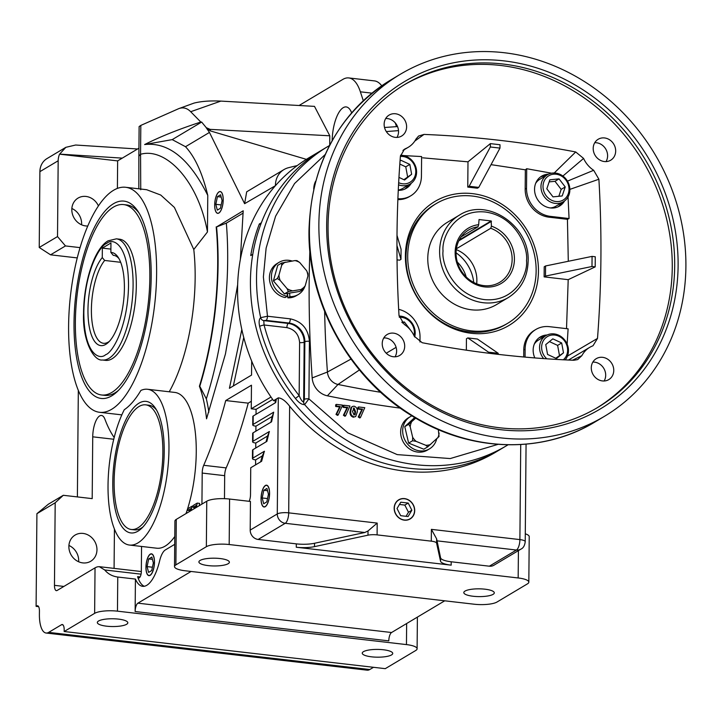 <?xml version="1.0" encoding="UTF-8"?>
<svg xmlns="http://www.w3.org/2000/svg" width="722" height="722" viewBox="0 0 722 722"><rect width="100%" height="100%" fill="white"/><g stroke="black" fill="none" stroke-linecap="round" stroke-linejoin="round"><path stroke-width="1.08" d="M114.121 481.7A62.733 23.447 96.6 0 1 145.7 404.843A62.733 23.447 96.6 0 1 162.865 452.622A62.733 23.447 96.6 0 1 131.287 529.479A62.733 23.447 96.6 0 1 114.121 481.7M399.067 316.092A15.685 13.989 -120.8 0 1 415.204 333.013A15.685 13.989 -120.8 0 1 414.654 336.966M399.275 317.274A14.115 12.59 -120.8 0 1 414.365 332.481A14.115 12.59 -120.8 0 1 413.986 335.586M401.775 322.247L404.392 321.985L410.529 330.125M402.56 323.077L404.392 321.985M674.691 265.949A188.099 167.748 -120.8 0 1 597.735 407.452A188.099 167.748 -120.8 0 1 419.004 397.344A188.099 167.748 -120.8 0 1 328.059 225.851A188.099 167.748 -120.8 0 1 405.015 84.348A188.099 167.748 -120.8 0 1 583.746 94.456A188.099 167.748 -120.8 0 1 674.691 265.949M596.516 408.165A188.099 167.748 59.2 0 0 672.263 267.393A188.099 167.748 59.2 0 0 581.959 96.333A188.099 167.748 59.2 0 0 403.806 85.079M404.699 346.244A12.202 10.875 -120.8 0 1 399.708 355.423A12.202 10.875 -120.8 0 1 388.12 354.764A12.202 10.875 -120.8 0 1 382.227 343.645A12.202 10.875 -120.8 0 1 387.218 334.476A12.202 10.875 -120.8 0 1 398.806 335.125A12.202 10.875 -120.8 0 1 404.699 346.244M395.06 356.803A12.202 10.875 59.2 0 0 396.631 351.063A12.202 10.875 59.2 0 0 383.797 337.905M613.763 370.431A12.202 10.875 -120.8 0 1 608.772 379.61A12.202 10.875 -120.8 0 1 597.184 378.951A12.202 10.875 -120.8 0 1 591.282 367.832A12.202 10.875 -120.8 0 1 596.273 358.653A12.202 10.875 -120.8 0 1 607.861 359.312A12.202 10.875 -120.8 0 1 613.763 370.431M604.124 380.99A12.202 10.875 59.2 0 0 605.695 375.25A12.202 10.875 59.2 0 0 592.852 362.092M615.676 151.042A12.202 10.875 -120.8 0 1 610.686 160.221A12.202 10.875 -120.8 0 1 599.098 159.562A12.202 10.875 -120.8 0 1 593.195 148.443A12.202 10.875 -120.8 0 1 598.186 139.265A12.202 10.875 -120.8 0 1 609.783 139.924A12.202 10.875 -120.8 0 1 615.676 151.042M606.038 161.593A12.202 10.875 59.2 0 0 607.608 155.853A12.202 10.875 59.2 0 0 594.766 142.703M406.612 126.855A12.202 10.875 -120.8 0 1 401.631 136.034A12.202 10.875 -120.8 0 1 390.033 135.375A12.202 10.875 -120.8 0 1 384.14 124.256A12.202 10.875 -120.8 0 1 389.131 115.078A12.202 10.875 -120.8 0 1 400.719 115.737A12.202 10.875 -120.8 0 1 406.612 126.855M396.974 137.415A12.202 10.875 59.2 0 0 398.544 131.666A12.202 10.875 59.2 0 0 385.71 118.516M678.111 265.624A190.716 170.085 -120.8 0 1 500.779 429.698A190.716 170.085 -120.8 0 1 326.669 224.966A190.716 170.085 -120.8 0 1 504.001 60.883A190.716 170.085 -120.8 0 1 678.111 265.624M405.385 255.768A72.218 64.402 59.2 0 0 471.313 333.293A72.218 64.402 59.2 0 0 538.459 271.165A72.218 64.402 59.2 0 0 472.531 193.64A72.218 64.402 59.2 0 0 405.385 255.768M436.214 203.604L434.527 204.615A69.7 62.155 59.2 0 0 406.008 257.05A69.7 62.155 59.2 0 0 439.707 320.595A69.7 62.155 59.2 0 0 505.932 324.34L507.629 323.33A69.7 62.155 -120.8 0 1 471.331 330.856A69.7 62.155 -120.8 0 1 410.385 276.237A69.7 62.155 -120.8 0 1 436.214 203.604A69.7 62.155 -120.8 0 1 472.513 196.068A69.7 62.155 -120.8 0 1 533.459 250.696A69.7 62.155 -120.8 0 1 507.629 323.33M534.831 357.922A17.427 15.541 -120.8 0 1 533.152 350.08A17.427 15.541 -120.8 0 1 540.282 336.975A17.427 15.541 -120.8 0 1 547.132 334.999M564.532 200.987A17.427 15.541 -120.8 0 1 559.532 206.068A17.427 15.541 -120.8 0 1 542.98 205.138A17.427 15.541 -120.8 0 1 534.551 189.245A17.427 15.541 -120.8 0 1 541.681 176.141A17.427 15.541 -120.8 0 1 548.53 174.164M558.133 206.799A17.427 15.541 59.2 0 0 561.752 202.72M411.269 183.253A17.427 15.541 -120.8 0 1 406.269 188.343A17.427 15.541 -120.8 0 1 398.273 190.31M404.871 189.074A17.427 15.541 59.2 0 0 408.49 184.985M685.9 266.526A199.164 177.621 59.2 0 0 589.603 84.934A199.164 177.621 59.2 0 0 400.367 74.24A199.164 177.621 59.2 0 0 318.88 224.064A199.164 177.621 59.2 0 0 415.177 405.647A199.164 177.621 59.2 0 0 604.413 416.341A199.164 177.621 59.2 0 0 685.9 266.526M414.311 336.262A25.27 22.535 59.2 0 0 404.212 324.395L399.013 315.451C395.864 261.978 396.324 208.911 400.394 156.268L404.419 149.255L405.746 148.551A25.27 22.535 59.2 0 0 408.318 147.252A25.27 22.535 59.2 0 0 416.025 139.039L418.598 136.034L424.013 134.418C474.616 136.476 525.174 142.324 575.705 151.963L583.593 158.425A25.27 22.535 59.2 0 0 593.683 170.293L598.89 179.236C602.04 232.71 601.579 285.777 597.5 338.419L593.051 345.703L592.148 346.136A25.27 22.535 59.2 0 0 589.576 347.435A25.27 22.535 59.2 0 0 581.878 355.648L577.672 359.583L573.882 360.269C523.288 358.211 472.729 352.363 422.199 342.724L414.311 336.262M572.519 360.215L581.878 355.648M589.576 347.435L568.476 360.034M565.461 359.89L565.705 359.231M567.438 356.117L597.5 338.419M595.19 266.878L595.271 256.761L592.076 256.391L545.57 265.958L544.217 266.77L544.126 276.878L568.196 279.667L595.19 266.878L591.986 266.508L592.076 256.391M568.295 261.292L567.429 219.317L569.062 218.54L568.043 196.962M569.857 189.381L598.89 179.236M567.14 344.123L568.106 328.826L549.424 326.669A26.136 23.312 59.2 0 0 535.814 329.494A26.136 23.312 59.2 0 0 525.12 349.159L525.056 357.101M566.517 328.645L568.205 279.667M567.465 181.132L593.683 170.293M583.593 158.425L562.898 176.042M553.612 173.596L575.705 151.963M490.373 143.624L490.346 146.981L499.976 148.1L500.003 144.743L490.373 143.624L467.991 161.827L422.713 157.82M397.903 198.721A26.136 23.312 59.2 0 0 410.737 195.824A26.136 23.312 59.2 0 0 421.431 176.159L421.603 156.557L403.706 155.582M414.825 141.061L424.013 134.418M551.563 173.199L526.699 168.722L525.336 169.823L491.041 164.652M405.746 148.551L403.408 150.023M419.978 342.02L420.023 336.993A26.136 23.312 59.2 0 0 398.67 309.368M488.541 353.193L488.55 352.183L498.189 353.293L498.18 354.349M488.55 352.183L467.802 337.923L466.439 338.726L466.34 350.17M397.037 259.866L399.627 260.164L400.981 259.351L401.071 249.243L397.001 235.336M535.814 329.494L534.461 330.297A26.136 23.312 59.2 0 0 523.766 349.962L523.703 356.984M525.336 169.823L525.174 189.128A26.136 23.312 59.2 0 0 549.036 217.187L567.429 219.317M467.991 161.827L467.766 187.088L477.395 188.207L478.758 187.395L499.976 148.1M397.867 199.606A26.136 23.312 59.2 0 0 409.383 196.628L410.737 195.824M498.189 353.293L477.432 339.033L467.802 337.923M591.986 266.508L545.48 276.075L544.126 276.878M526.699 168.722L526.528 188.316A26.136 23.312 59.2 0 0 550.39 216.374L569.062 218.54M490.346 146.981L469.119 186.285L467.766 187.088M396.956 245.588L400.981 259.351M545.57 265.958L545.48 276.075M469.119 186.285L478.758 187.395M544.28 336.614A17.427 15.541 59.2 0 0 538.973 337.86M545.688 175.78A17.427 15.541 59.2 0 0 540.372 177.025M543.675 358.59A15.685 13.989 -120.8 0 1 539.56 347.399A15.685 13.989 -120.8 0 1 545.976 335.604A15.685 13.989 -120.8 0 1 554.144 333.907A15.685 13.989 -120.8 0 1 568.458 350.748A15.685 13.989 -120.8 0 1 565.191 359.881M534.262 344.177A15.685 13.989 -120.8 0 1 538.459 340.089L545.976 335.604M546.807 358.807A14.115 12.59 -120.8 0 1 541.617 347.21A14.115 12.59 -120.8 0 1 554.74 335.062A14.115 12.59 -120.8 0 1 567.627 350.215A14.115 12.59 -120.8 0 1 563.322 359.782M545.751 344.584L552.808 338.853L561.68 342.977L563.494 352.832L556.436 358.563L547.565 354.439L545.751 344.584M561.68 342.977L557.619 345.405L549.433 341.596M555.75 358.247L563.494 352.832M559.433 355.26L557.619 345.405M394.329 508.207A10.974 9.792 -120.8 0 1 398.327 500.256A10.974 9.792 -120.8 0 1 408.986 500.364A10.974 9.792 -120.8 0 1 414.554 510.544A10.974 9.792 -120.8 0 1 409.555 519.082A10.974 9.792 -120.8 0 1 399.374 518.035A10.974 9.792 -120.8 0 1 394.329 508.207M400.674 515.688L408.092 516.546L411.856 510.237L408.21 503.063L400.791 502.205L397.028 508.514L400.674 515.688M406.053 516.311L408.471 512.25L411.856 510.237M408.21 503.063L404.825 505.084L399.447 504.461M408.471 512.25L404.825 505.084M514.425 259.225A32.174 28.69 -120.8 0 1 484.516 286.896A32.174 28.69 -120.8 0 1 455.149 252.366A32.174 28.69 -120.8 0 1 478.677 224.677L479.047 219.542L491.15 220.95L491.429 226.148A32.174 28.69 -120.8 0 1 514.425 259.225M461.159 236.843L477.982 226.807A30.432 27.138 59.2 0 0 468.524 230.065A30.432 27.138 59.2 0 0 456.069 252.953A30.432 27.138 59.2 0 0 470.789 280.696A30.432 27.138 59.2 0 0 499.696 282.329A30.432 27.138 59.2 0 0 512.142 259.442A30.432 27.138 59.2 0 0 490.734 228.278L491.429 226.148M456.286 249.632A30.432 27.138 -120.8 0 1 476.872 280.479A30.432 27.138 -120.8 0 1 476.664 283.8M473.731 282.455A37.463 33.411 59.2 0 0 456.069 252.853M457.333 262.095A30.432 27.138 -120.8 0 1 466.195 276.95M477.982 226.807L478.677 224.677M490.734 228.278L456.403 248.756M400.529 155.257A15.685 13.989 -120.8 0 1 402.289 155.347A15.685 13.989 -120.8 0 1 416.603 172.179A15.685 13.989 -120.8 0 1 410.186 183.975A15.685 13.989 -120.8 0 1 402.019 185.671A15.685 13.989 -120.8 0 1 398.544 184.823M400.385 156.466A14.115 12.59 -120.8 0 1 415.773 171.646A14.115 12.59 -120.8 0 1 398.661 182.675M410.186 183.975L402.668 188.46A15.685 13.989 -120.8 0 1 398.282 190.066M400.042 161.033L400.954 160.293L409.825 164.417L411.639 174.273L404.573 180.004L398.959 177.386M403.887 179.679L411.639 174.273M407.578 176.691L405.764 166.836L409.825 164.417M405.764 166.836L399.817 164.075M145.943 567.284A10.974 4.106 96.6 0 1 151.521 553.837A10.974 4.106 96.6 0 1 154.481 562.194A10.974 4.106 96.6 0 1 149.003 575.651A10.974 4.106 96.6 0 1 145.943 567.284M148.588 572.411L151.719 570.542L153.344 562.871L151.837 557.068L148.705 558.936L147.089 566.608L148.588 572.411M147.089 566.608L152.423 567.221M148.705 558.936L152.432 559.36M214.678 204.985A10.974 4.106 96.6 0 1 220.255 191.547A10.974 4.106 96.6 0 1 223.215 199.904A10.974 4.106 96.6 0 1 217.737 213.351A10.974 4.106 96.6 0 1 214.678 204.985M217.322 210.12L220.454 208.252L222.078 200.581L220.571 194.769L217.439 196.637L215.824 204.308L217.322 210.12M215.824 204.308L221.158 204.931M217.439 196.637L221.167 197.07M471.52 309.801A47.923 42.733 59.2 0 0 496.465 304.621L508.315 297.554A47.923 42.733 -120.8 0 1 483.37 302.735A47.923 42.733 -120.8 0 1 439.617 251.292A47.923 42.733 -120.8 0 1 459.228 215.246L447.378 222.313A47.923 42.733 59.2 0 0 429.617 272.248A47.923 42.733 59.2 0 0 471.52 309.801M75.368 322.003A95.836 35.82 96.6 0 1 123.624 204.588A95.836 35.82 96.6 0 1 149.842 277.582A95.836 35.82 96.6 0 1 101.594 394.988A95.836 35.82 96.6 0 1 75.368 322.003M102.389 359.998L105.602 360.368A60.991 22.797 -83.4 0 0 136.305 285.65A60.991 22.797 -83.4 0 0 119.617 239.208L116.404 238.838L108.092 240.823C94.158 248.738 83.662 282.519 83.562 313.158C82.326 341.145 94.031 361.352 102.389 359.998A60.991 22.797 -83.4 0 0 108.878 358.392A60.991 22.797 -83.4 0 0 133.092 285.28A60.991 22.797 -83.4 0 0 116.404 238.838M261.048 498.631A10.974 4.106 96.6 0 1 266.626 485.184A10.974 4.106 96.6 0 1 269.586 493.541A10.974 4.106 96.6 0 1 264.108 506.997A10.974 4.106 96.6 0 1 261.048 498.631M263.692 503.757L266.824 501.889L268.44 494.218L266.941 488.415L263.81 490.283L262.185 497.954L263.692 503.757M262.185 497.954L267.528 498.568M263.81 490.283L267.537 490.707M299.675 291.462L284.396 293.899L273.412 280.867L277.699 265.398L281.661 263.034L294.919 260.579L296.941 260.597L299.729 262.519L306.688 270.777L307.924 273.629L307.915 276.003L305.198 285.804L303.628 289.098L299.675 291.462M281.661 263.034L281.652 265.407L278.936 275.208L277.365 278.512L273.412 280.867M277.365 278.512L280.163 280.434L287.121 288.692L288.358 291.544L284.396 293.899M288.358 291.544L303.628 289.098M294.919 260.579A15.767 14.061 -120.8 0 1 299.729 262.519M281.652 265.407A15.767 14.061 -120.8 0 1 285.235 262.122M280.163 280.434A15.767 14.061 -120.8 0 1 278.936 275.208M291.932 290.632A15.767 14.061 -120.8 0 1 287.121 288.692M305.198 285.804A15.767 14.061 -120.8 0 1 301.615 289.08M306.688 270.777A15.767 14.061 -120.8 0 1 307.915 276.003M414.708 510.562A11.137 9.937 -120.8 0 1 409.636 519.226A11.137 9.937 -120.8 0 1 399.302 518.161A11.137 9.937 -120.8 0 1 394.176 508.189A11.137 9.937 -120.8 0 1 398.237 500.129A11.137 9.937 -120.8 0 1 409.049 500.229A11.137 9.937 -120.8 0 1 414.708 510.562M223.17 199.922A10.884 4.07 96.6 0 1 217.692 213.252A10.884 4.07 96.6 0 1 214.723 204.967A10.884 4.07 96.6 0 1 220.201 191.637A10.884 4.07 96.6 0 1 223.17 199.922M81.577 224.786A15.243 13.601 59.2 0 0 81.622 223.721A15.243 13.601 59.2 0 0 71.857 208.487M87.768 226.013A15.243 13.601 -120.8 0 1 71.812 209.56A15.243 13.601 -120.8 0 1 78.048 198.09A15.243 13.601 -120.8 0 1 98.418 205.905M306.372 159.354L210.391 130.917L206.293 127.866L209.461 132.424L244.614 203.685L246.689 191.817L283.99 169.571A20.911 18.646 59.2 0 1 288.385 167.739A357.209 318.564 -120.8 0 1 297.22 165.6A174.255 155.392 59.2 0 0 275.434 185.68A174.255 155.392 59.2 0 0 237.565 288.908A174.255 155.392 59.2 0 0 273.557 400.683L278.295 397.858L277.284 513.938A8.709 2.22 0.5 0 1 288.701 512.855L377.191 523.089L377.092 534.885L431.287 541.157A8.709 2.22 0.5 0 1 436.602 543.124L436.639 538.892L440.582 557.844A17.427 4.44 -179.5 0 0 451.205 561.779L451.178 565.155A17.427 4.44 0.5 0 1 440.546 561.22L436.602 543.124M252.763 254.37A174.255 155.392 59.2 0 0 250.435 281.237A174.255 155.392 59.2 0 0 334.683 440.104A174.255 155.392 59.2 0 0 500.247 449.463A174.255 155.392 -120.8 0 1 334.683 440.104A174.255 155.392 -120.8 0 1 250.435 281.237A174.255 155.392 -120.8 0 1 321.723 150.158A174.255 155.392 59.2 0 0 261.355 222.782L259.324 223.991A174.255 155.392 -120.8 0 0 250.733 255.579L252.763 254.37M297.22 165.6A174.255 155.392 -120.8 0 1 308.863 157.829L327.815 146.521A174.255 155.392 -120.8 0 0 256.527 277.6A174.255 155.392 -120.8 0 0 260.669 317.662L267.474 316.218A3.484 1.3 96.6 0 1 266.093 320.387L288.944 323.032A3.484 1.3 -83.4 0 0 290.334 318.862L267.474 316.218L263.377 276.95L266.12 248.115L275.596 216.203L294.549 183.55L325.171 154.526M269.505 493.586A10.776 4.025 96.6 0 1 264.081 506.79A10.776 4.025 96.6 0 1 261.129 498.586A10.776 4.025 96.6 0 1 266.553 485.383A10.776 4.025 96.6 0 1 269.505 493.586M154.4 562.239A10.776 4.025 96.6 0 1 148.976 575.443A10.776 4.025 96.6 0 1 146.025 567.239A10.776 4.025 96.6 0 1 151.449 554.036A10.776 4.025 96.6 0 1 154.4 562.239M78.635 561.761A15.243 13.601 59.2 0 0 78.689 560.687A15.243 13.601 59.2 0 0 68.915 545.462M96.965 549.785A15.243 13.601 -120.8 0 1 90.728 561.256A15.243 13.601 -120.8 0 1 76.243 560.434A15.243 13.601 -120.8 0 1 68.87 546.536A15.243 13.601 -120.8 0 1 75.106 535.065A15.243 13.601 -120.8 0 1 89.591 535.886A15.243 13.601 -120.8 0 1 96.965 549.785M208.866 412.145A108.038 40.378 -83.4 0 0 206.33 398.851L199.795 386.297A171.276 64.014 -83.4 0 0 218.071 264.595A171.276 64.014 -83.4 0 0 216.564 226.943L243.197 210.788L240.354 259.442M199.795 386.297L199.416 386.252A171.276 64.014 -83.4 0 0 217.692 264.55A171.276 64.014 -83.4 0 0 216.185 226.898M108.029 485.337A78.409 29.304 96.6 0 1 124.265 409.735A113.264 42.336 -83.4 0 0 140.889 390.431A78.409 29.304 96.6 0 1 147.505 389.266A78.409 29.304 96.6 0 1 168.966 448.985A78.409 29.304 96.6 0 1 129.482 545.056A78.409 29.304 96.6 0 1 108.029 485.337M147.505 389.266L174.796 392.425A78.409 29.304 96.6 0 1 196.258 452.143A78.409 29.304 96.6 0 1 186.005 513.595M174.778 536.518A78.409 29.304 96.6 0 1 156.773 548.215L129.482 545.056M68.599 326.037A113.264 42.336 96.6 0 1 125.619 187.278A113.264 42.336 96.6 0 1 156.62 273.539A113.264 42.336 96.6 0 1 99.591 412.298A113.264 42.336 96.6 0 1 68.599 326.037M209.461 132.424L185.509 146.71C195.012 156.99 202.431 173.217 207.774 195.391L207.458 231.961L193.785 249.505A113.264 42.336 96.6 0 1 195.148 277.997A113.264 42.336 96.6 0 1 169.228 391.784M193.785 249.505L174.399 207.422L160.735 195.039L146.656 189.715L125.619 187.278M484.976 589.188A15.243 3.89 0.5 0 1 494.299 592.852A15.243 3.89 0.5 0 1 473.127 596.255A15.243 3.89 0.5 0 1 463.804 592.591A15.243 3.89 0.5 0 1 484.976 589.188M142.983 526.943A62.733 23.447 96.6 0 1 134.5 529.849L131.287 529.479M118.561 390.295A95.836 35.82 96.6 0 1 115.006 392.831A95.836 35.82 96.6 0 1 104.807 395.367L101.594 394.988M220.066 558.539A15.243 3.89 0.5 0 1 229.388 562.212A15.243 3.89 0.5 0 1 208.216 565.606A15.243 3.89 0.5 0 1 198.893 561.942A15.243 3.89 0.5 0 1 220.066 558.539M164.219 451.819A66.216 24.747 96.6 0 1 141.44 528.504A66.216 24.747 96.6 0 1 112.767 482.504A66.216 24.747 96.6 0 1 128.065 415.719A66.216 24.747 96.6 0 1 155.365 408.111A66.216 24.747 96.6 0 1 164.219 451.819M113.444 203.748A99.32 37.12 96.6 0 1 137.911 211.212A99.32 37.12 96.6 0 1 149.481 304.052A99.32 37.12 96.6 0 1 117.018 391.811A99.32 37.12 96.6 0 1 111.766 395.827A99.32 37.12 96.6 0 1 74.014 322.806A99.32 37.12 96.6 0 1 113.444 203.748M123.624 204.588L126.828 204.958A95.836 35.82 96.6 0 1 139.066 213.035M118.507 619.115A15.243 3.89 0.5 0 1 127.821 622.788A15.243 3.89 0.5 0 1 106.657 626.191A15.243 3.89 0.5 0 1 97.335 622.517A15.243 3.89 0.5 0 1 118.507 619.115M383.409 649.764A15.243 3.89 0.5 0 1 392.732 653.437A15.243 3.89 0.5 0 1 371.559 656.83A15.243 3.89 0.5 0 1 362.245 653.166A15.243 3.89 0.5 0 1 383.409 649.764M65.846 147.324L47.02 158.56A17.427 15.541 59.2 0 0 39.891 171.665L58.175 160.762A17.427 15.541 -120.8 0 1 59.574 154.174L65.846 147.324L75.629 145.023L137.586 148.994M299.648 105.159L342.824 79.411A55.756 20.839 96.6 0 1 348.762 77.931A55.756 20.839 96.6 0 1 360.377 91.811L371.929 93.147M381.712 85.801A55.756 20.839 -83.4 0 0 374.456 80.9L348.762 77.931M396.486 126.612L395.268 122.884M332.165 140.619A27.878 10.424 96.6 0 1 346.19 106.928A27.878 10.424 96.6 0 1 351.641 112.84M220.86 101.098L190.689 111.72C187.16 108.092 183.207 107.046 178.83 108.607L194.01 103.102C201.239 101.27 210.192 100.602 220.86 101.098L314.485 106.369L329.792 135.79L329.71 145.149M363.292 100.71L360.377 91.811M59.682 154.111L122.271 158.127L138.931 148.19M77.245 257.907L50.567 254.821L39.232 247.484L39.891 171.665M295.415 398.445L299.152 395.629L299.612 342.58A3.484 0.884 -179.5 0 0 304.179 342.147L303.655 402.073A3.484 3.105 59.2 0 0 304.621 404.618C301.805 404.726 298.737 402.668 295.415 398.445A174.255 155.392 -120.8 0 1 259.631 326.353A3.484 0.496 -14.4 0 1 264.081 324.981L263.765 320.604L288.268 323.438L288.944 323.032A17.427 15.541 -120.8 0 1 304.855 341.741L304.35 399.32A3.484 0.884 0.5 0 1 308.917 398.887L304.621 404.618A174.255 155.392 -120.8 0 0 506.339 445.826L508.017 444.815A174.255 155.392 -120.8 0 1 506.339 445.826L495.509 452.288A174.255 155.392 -120.8 0 1 289.63 406.188C285.506 400.89 281.733 398.12 278.295 397.858M369.772 669.529L48.672 632.382A24.395 9.115 96.6 0 1 46.073 633.023L367.173 670.178A24.395 9.115 -83.4 0 0 369.772 669.529L373.5 667.299M46.073 633.023A24.395 9.115 96.6 0 1 39.394 614.449L39.43 611.074A6.967 2.608 96.6 0 0 37.517 605.767A6.967 2.608 96.6 0 0 36.777 605.957L36.1 606.354L36.912 513.694L48.392 504.173L63.292 495.292L92.19 498.631L92.732 436.819A17.427 6.516 96.6 0 1 101.504 415.466A17.427 6.516 96.6 0 1 104.934 419.247A148.109 55.359 -83.4 0 0 114.184 437.487M38.6 606.642L36.1 606.354M77.389 496.926L78.319 390.385M190.689 111.72L200.824 122.045L201.655 122.063L206.257 127.668L210.102 129.364L329.792 135.79M210.102 129.364L210.391 130.917M122.271 158.127L117.641 160.898L59.574 154.174M58.175 160.762L57.516 236.581L65.467 245.931L80.061 247.619M117.397 188.406L117.641 160.898M39.232 247.484L57.516 236.581M237.655 284.739L225.445 353.97L206.546 418.823A108.038 40.378 -83.4 0 0 199.416 386.252M251.68 361.09L251.554 375.088L229.415 388.292L241.834 329.539M201.934 504.091L202.205 473.063A8.709 3.258 96.6 0 1 203.712 465.293A243.955 91.18 -83.4 0 0 225.733 400.548L251.464 385.196L251.256 408.787L270.994 397.019M275.434 185.68L244.614 203.685M141.557 546.455L141.331 571.589A5.225 1.949 96.6 0 1 138.705 577.988A5.225 1.949 96.6 0 1 137.604 576.652A39.205 14.657 -83.4 0 0 144.274 586.264M190.59 510.49L187.819 510.427L187.837 508.703L191.998 506.221L191.177 510.508M194.227 507.458L193.956 508.848M195.797 507.386L193.027 507.322L193.045 505.599L197.205 503.108L196.393 507.404M197.205 503.108L199.615 503.387L199.164 505.743M525.282 533.811A17.427 4.44 0.5 0 1 529.226 536.663L528.829 582.149A17.427 4.44 0.5 0 1 527.457 583.854L496.989 602.031A17.427 4.44 0.5 0 1 474.164 604.215L185.175 570.777A17.427 4.44 0.5 0 1 174.516 566.589A17.427 4.44 0.5 0 1 175.888 564.884L206.357 546.707A17.427 4.44 0.5 0 1 229.181 544.532L518.17 577.961A17.427 4.44 0.5 0 1 528.829 582.149M377.092 534.885A8.709 2.22 -179.5 0 0 367.985 535.183L314.485 546.635L314.521 543.269L364.8 532.502L368.021 530.959L377.191 523.089M431.287 541.157L431.395 529.361L436.639 538.892M314.485 546.635A17.427 4.44 0.5 0 1 296.273 547.231L451.178 565.155M260.696 224.533L259.324 223.991M48.672 632.382L61.532 624.711A6.967 2.608 96.6 0 1 62.282 624.521A6.967 2.608 96.6 0 1 64.186 629.837L64.168 631.515L94.636 613.348A17.427 4.44 0.5 0 1 117.46 611.164L406.459 644.593A17.427 4.44 0.5 0 1 417.108 648.789A17.427 4.44 0.5 0 1 415.737 650.495L385.268 668.662L64.168 631.515M94.636 613.348L95.033 567.853L57.119 590.47A6.967 2.608 96.6 0 1 56.379 590.65A6.967 2.608 96.6 0 1 54.466 585.343L55.188 502.783L36.912 513.694M55.188 502.783L63.292 495.292M50.567 254.821L65.467 245.931M194.01 103.102L178.83 108.607L140.817 125.411L140.555 154.291C165.428 147.026 198.081 180.166 207.458 231.961M207.774 195.391C189.579 158.858 168.533 141.909 144.635 144.544C160.41 136.584 179.146 129.094 200.824 122.045M185.509 146.71L172.224 139.617L201.655 122.063M140.754 189.751L140.555 154.291L138.868 156.169L139.12 126.567L140.817 125.411M283.99 169.571A20.911 18.646 59.2 0 0 275.434 185.301M243.124 213.116L226.338 223.134L216.564 226.943M233.332 385.954L243.747 337.472M251.328 401.288L248.215 403.147L225.733 400.548M203.712 465.293L226.185 467.901A243.955 91.18 -83.4 0 0 248.215 403.147M226.185 467.901A8.709 3.258 -83.4 0 0 224.677 475.672L224.479 498.667M444.734 600.803L391.577 632.517A6.967 2.608 -83.4 0 0 388.806 640.865L135.14 611.525L135.42 579.071A39.205 14.657 96.6 0 0 142.64 586.318A39.205 14.657 96.6 0 0 159.652 560.804A17.427 6.516 96.6 0 1 165.356 549.92L174.715 544.343M174.516 566.589L174.914 521.094A17.427 4.44 0.5 0 1 176.285 519.389L206.754 501.221A17.427 4.44 0.5 0 1 229.578 499.037L250.453 501.456L250.2 530.092L277.284 513.938A8.709 7.771 59.2 0 0 285.235 523.297L364.8 532.502M135.42 579.071L117.758 577.031C112.352 576.291 108.002 573.936 104.717 569.965L99.275 566.671L97.533 566.806A17.427 4.44 0.5 0 0 95.033 567.853M172.224 139.617L144.635 144.544M272.672 399.447L256.075 409.347L251.256 408.787M260.624 461.863A356.821 133.362 -83.4 0 0 262.294 455.916L255.633 459.887A5.225 1.336 0.5 0 1 252.438 458.632A5.225 1.336 0.5 0 1 252.853 458.118L264.342 451.268A370.765 138.57 96.6 0 1 261.635 461.259L250.742 467.757L250.507 494.714A6.967 2.608 96.6 0 1 249.135 501.303M255.633 459.887L255.588 464.869M266.057 441.864A356.821 133.362 -83.4 0 0 267.537 436.034L255.778 443.037L255.741 448.019M270.858 422.235A356.821 133.362 -83.4 0 0 272.167 416.504L255.931 426.188L255.886 431.169M256.075 409.347L256.03 414.32M190.509 510.905L190.96 508.559L187.819 510.427M193.036 506.339L191.998 506.221M195.716 507.801L196.167 505.454L193.027 507.322M436.873 540.832L516.429 550.038A8.709 7.771 59.2 0 0 520.968 549.099L493.884 565.254A8.709 7.771 -120.8 0 1 489.345 566.192L451.205 561.779M314.521 543.269A17.427 4.44 0.5 0 1 296.3 543.865L258.151 539.451A8.709 7.771 -120.8 0 1 250.2 530.092M255.778 443.037A5.225 1.336 0.5 0 1 252.583 441.783A5.225 1.336 0.5 0 1 252.998 441.268L269.288 431.557A370.765 138.57 96.6 0 1 266.887 441.368L252.926 449.698A5.225 1.336 -179.5 0 0 252.51 450.203L252.438 458.632M276.418 398.977A370.765 138.57 96.6 0 1 275.687 402.596L253.214 415.998A5.225 1.336 -179.5 0 0 252.808 416.513L252.736 424.933A5.225 1.336 0.5 0 1 253.142 424.419L273.683 412.172A370.765 138.57 96.6 0 1 271.544 421.828L253.07 432.848A5.225 1.336 -179.5 0 0 252.664 433.362L252.583 441.783M276.219 399.943L275.867 400.954L273.557 400.683M145.7 404.843L148.912 405.222A62.733 23.447 96.6 0 1 156.512 409.979M114.085 568.385L114.428 529.064M206.33 398.851A188.704 70.53 -83.4 0 0 226.338 223.134M135.14 611.525A6.967 2.608 96.6 0 1 137.911 603.168L191.068 571.463M275.524 400.909A356.821 133.362 96.6 0 1 275.1 402.948M255.931 426.188A5.225 1.336 0.5 0 1 252.736 424.933M269.423 431.575L267.537 436.034M273.485 413.092L272.167 416.504M264.478 451.286L262.294 455.916M408.634 443.1L412.587 440.736L416.152 441.386L425.754 445.266L427.749 446.846L423.796 449.21L408.634 443.1L404.762 426.639L414.708 417.542M404.762 426.639L408.724 424.274L415.71 418.137M412.587 440.736L412.659 437.252L410.213 426.828L408.724 424.274M427.749 446.846L439.048 436.512L438.317 429.59M410.213 426.828A15.767 14.061 -120.8 0 1 411.576 421.919M416.152 441.386A15.767 14.061 -120.8 0 1 412.659 437.252M430.601 444.49A15.767 14.061 -120.8 0 1 425.754 445.266M439.12 433.029A15.767 14.061 -120.8 0 1 437.758 437.938M380.729 392.299A1159.27 1033.841 -120.8 0 1 338.004 384.456A12.707 11.335 -120.8 0 1 327.427 372.02A1159.27 1033.841 -120.8 0 1 324.638 311.507M309.855 250.877A1164.83 1038.787 59.2 0 0 309.169 282.248A1164.83 1038.787 59.2 0 0 312.175 377.931A18.258 16.281 59.2 0 0 327.382 395.809A1164.83 1038.787 59.2 0 0 400.313 408.129M259.631 326.353C258.72 322.066 259.063 319.169 260.669 317.662A3.484 3.105 -120.8 0 0 263.765 320.604L266.093 320.387M347.029 407.795L347.706 407.398L343.762 406.937L343.78 405.25L343.094 405.656L343.085 407.343L347.029 407.795L343.41 415.258L344.935 416.251L345.612 415.845L344.087 414.861L343.41 415.258M339.62 406.937L340.297 406.54L336.353 406.08L336.362 404.392L335.685 404.798L335.676 406.486L339.62 406.937L336.001 414.401L337.526 415.394L338.203 414.988L336.678 414.004L336.001 414.401M350.098 411.621L350.775 411.224L351.596 407.271L352.417 406.495L350.919 407.677L350.098 411.621C349.782 414.5 350.865 416.368 353.338 417.217L355.702 416.531L353.338 417.217M361.848 409.509L362.525 409.112L358.581 408.652L358.599 406.964L357.922 407.37L357.904 409.058L361.848 409.509L358.229 416.973L359.755 417.966L360.431 417.56L358.906 416.576L358.229 416.973M315.667 181.141A18.258 16.281 59.2 0 0 313.844 187.449A1164.83 1038.787 59.2 0 0 313.691 189.092M304.35 399.32L303.655 402.073C302.265 401.703 300.767 399.555 299.152 395.629C282.492 374.42 270.804 350.874 264.081 324.981L286.887 327.617A3.484 1.3 -83.4 0 1 288.268 323.438A17.427 15.541 59.2 0 1 304.179 342.147L304.855 341.741A3.484 0.884 0.5 0 1 309.422 341.307C308.303 328.97 301.94 321.489 290.334 318.862M343.762 406.937L343.085 407.343M343.78 405.25L349.953 405.972L345.612 415.845M344.087 414.861L347.706 407.398M336.353 406.08L335.676 406.486M336.362 404.392L342.544 405.114L338.203 414.988M336.678 414.004L340.297 406.54M351.596 407.271L350.919 407.677M352.417 406.495L354.06 406.179C356.551 407.082 357.643 408.977 357.318 411.883L355.702 416.531M354.015 416.82C351.542 415.962 350.459 414.094 350.775 411.224M358.581 408.652L357.904 409.058M358.599 406.964L364.772 407.686L360.431 417.56M358.906 416.576L362.525 409.112M355.585 411.684L354.908 412.091L354.412 414.834L355.089 414.428L354.024 415.006L352.498 411.441L354.087 408.002L355.585 411.684L355.089 414.428L354.024 415.006M353.374 408.147L354.087 408.002L353.41 408.408L354.908 412.091M279.089 262.339L277.058 263.557A18.736 16.705 59.2 0 0 269.396 277.645A18.736 16.705 59.2 0 0 285.145 297.545L287.175 296.327A18.736 16.705 -120.8 0 1 271.427 276.436A18.736 16.705 -120.8 0 1 279.089 262.339A18.736 16.705 -120.8 0 1 292.112 261.03M287.852 297.852A18.736 16.705 59.2 0 0 296.255 295.731L298.285 294.522A18.736 16.705 -120.8 0 1 289.883 296.643L287.852 297.852L287.555 293.394M287.175 296.327L287.419 293.421M304.675 286.95A18.736 16.705 -120.8 0 1 303.7 288.962M303.619 289.107A18.736 16.705 -120.8 0 1 298.285 294.522M289.883 296.643L289.648 293.06M540.968 186.565A15.685 13.989 -120.8 0 1 547.384 174.769A15.685 13.989 -120.8 0 1 562.285 175.608A15.685 13.989 -120.8 0 1 569.866 189.913A15.685 13.989 -120.8 0 1 563.449 201.709A15.685 13.989 -120.8 0 1 548.549 200.869A15.685 13.989 -120.8 0 1 540.968 186.565M535.67 183.343A15.685 13.989 -120.8 0 1 539.866 179.255L547.384 174.769M543.016 186.375A14.115 12.59 -120.8 0 1 556.148 174.228A14.115 12.59 -120.8 0 1 569.026 189.381A14.115 12.59 -120.8 0 1 555.904 201.519A14.115 12.59 -120.8 0 1 543.016 186.375M563.449 201.709L555.931 206.194A15.685 13.989 -120.8 0 1 550.344 207.936M552.998 196.871L546.825 188.803L549.857 179.805L559.054 178.875L565.227 186.944L562.194 195.951L552.998 196.871M558.837 196.285L561.165 189.372L565.227 186.944M561.165 189.372L554.992 181.303L559.054 178.875M554.992 181.303L549.153 181.89M436.675 438.94A18.736 16.705 -120.8 0 1 429.527 448.84A18.736 16.705 -120.8 0 1 419.771 450.871A18.736 16.705 -120.8 0 1 403.39 436.187A18.736 16.705 -120.8 0 1 410.331 416.666A18.736 16.705 -120.8 0 1 411.91 415.845M410.331 416.666L408.3 417.876A18.736 16.705 59.2 0 0 401.36 437.397A18.736 16.705 59.2 0 0 417.74 452.08A18.736 16.705 59.2 0 0 427.496 450.05L429.527 448.84M109.428 341.298A44.259 16.543 96.6 0 1 103.508 343.293A44.259 16.543 96.6 0 1 91.396 309.585A44.259 16.543 96.6 0 1 104.654 260.452L102.271 257.573L102.353 248.115L110.899 249.108M120.673 262.303L104.654 260.452M102.353 248.115L110.953 242.989L110.872 252.438A46.876 17.518 96.6 0 1 118.128 257.24A46.876 17.518 96.6 0 1 124.401 288.186A46.876 17.518 96.6 0 1 108.264 342.472A46.876 17.518 96.6 0 1 87.967 309.909A46.876 17.518 96.6 0 1 102.271 257.573M110.872 252.438L113.255 255.326A44.259 16.543 96.6 0 1 113.679 255.362A44.259 16.543 96.6 0 1 118.986 258.656M113.255 255.326L114.103 255.426M604.413 416.341L594.937 422A199.164 177.621 -120.8 0 1 405.701 411.305A199.164 177.621 -120.8 0 1 309.404 229.713A199.164 177.621 -120.8 0 1 390.891 79.898L400.367 74.24M525.12 349.159L523.766 349.962M550.39 216.374L549.036 217.187M525.174 189.128L526.528 188.316M383.508 338.419L384.384 337.896M396.107 347.345L386.243 353.229M526.528 260.624C528.098 273.629 515.309 302.572 484.408 299.603C453.515 295.424 441.25 263.584 443.046 250.967C441.476 237.953 454.264 209.01 485.166 211.988C516.059 216.158 528.314 248.007 526.528 260.624M491.15 220.95L459.228 239.984M458.822 240.796L491.465 221.32M289.63 406.188L288.701 512.855A8.709 3.258 96.6 0 1 285.235 523.297L258.151 539.451M431.395 529.361L519.894 539.596L520.724 444.553M38.203 606.119L36.777 605.957M489.345 566.192L516.429 550.038A8.709 3.258 -83.4 0 0 519.894 539.596A8.709 2.22 0.5 0 1 525.219 541.69C524.759 545.552 523.342 548.016 520.968 549.099M368.021 530.959L367.985 535.183M62.958 624.873L61.532 624.711M224.677 475.672L202.205 473.063M140.077 576.941L137.604 576.652M104.717 569.965L141.061 574.171M518.414 550.624L518.17 577.961M229.578 499.037L229.181 544.532M296.273 547.231L296.3 543.865M406.639 623.528L406.459 644.593M117.758 577.031L117.46 611.164M252.926 449.698L252.853 458.118M253.214 415.998L253.142 424.419M253.07 432.848L252.998 441.268M440.582 557.844L440.546 561.22M54.466 585.343L63.888 586.435M113.742 439.247L92.732 436.819M206.754 501.221L206.357 546.707M176.285 519.389L175.888 564.884M137.911 603.168L391.577 632.517M386.306 131.566L398.508 130.628M351 359.078L327.427 372.02L312.175 377.931M498.036 444.364L450.221 458.56L397.208 454.607L347.778 432.821L308.917 398.887L309.422 341.307M359.43 369.953L338.004 384.456L327.382 395.809M299.612 342.58C298.872 334.358 294.63 329.367 286.887 327.617M105.701 354.646C99.14 360.783 83.788 353.347 83.842 312.373C84.501 271.039 100.15 245.11 106.666 243.449C113.228 237.312 128.579 244.749 128.525 285.722C127.866 327.057 112.217 352.986 105.701 354.646M594.937 422C541.662 454.508 469.21 451.954 411.865 415.818C349.331 378.039 307.608 302.789 308.989 230.228C311.263 163.443 338.555 113.336 390.891 79.898M408.318 147.252L402.939 150.465M396.947 501.221L398.327 500.256M408.056 519.849L409.555 519.082M508.315 297.554C520.986 289.45 527.583 277.347 528.125 261.247C530.083 225.769 486.989 196.709 459.228 215.246M526.067 444.156L525.219 541.69M121.828 414.87L99.591 412.298M417.388 617.12L417.108 648.789M138.859 156.178L138.832 188.803M141.331 571.535L99.275 566.671M397.542 126.576L384.528 127.487M329.512 145.528L327.815 146.521"/></g></svg>

